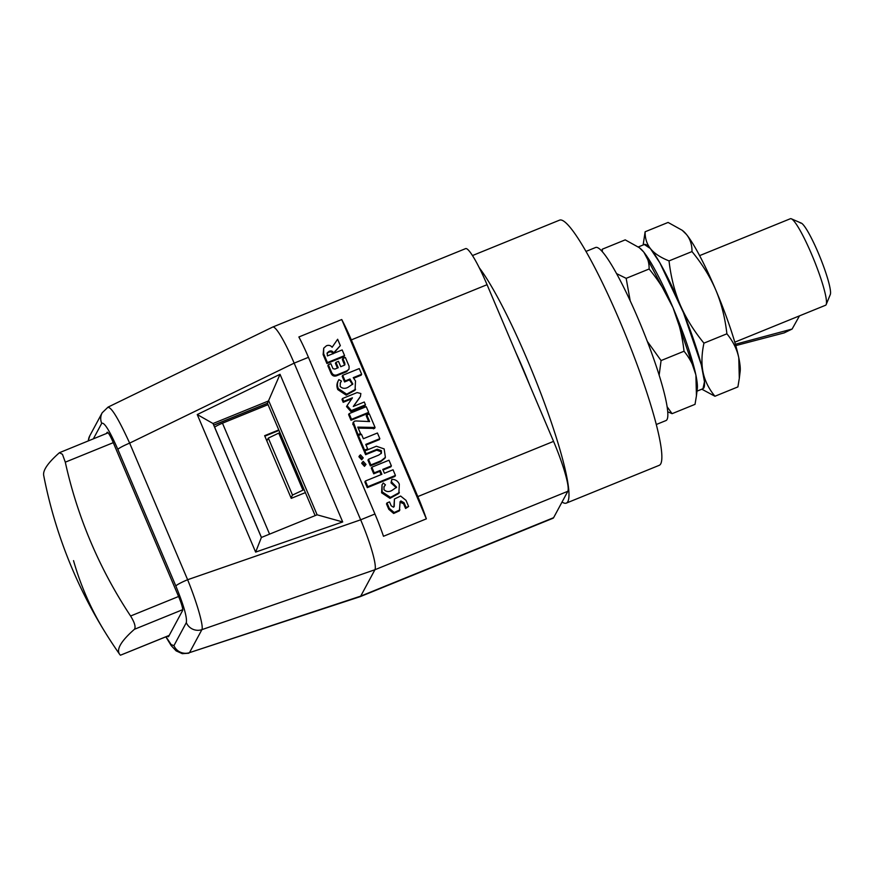 <?xml version="1.0" encoding="UTF-8"?>
<svg xmlns="http://www.w3.org/2000/svg" width="874" height="874" viewBox="0 0 874 874"><rect width="100%" height="100%" fill="white"/><g stroke="black" fill="none" stroke-linecap="round" stroke-linejoin="round"><path stroke-width="1.31" d="M351.315 339.899L417.816 496.574A46.704 6.337 -112.1 0 1 426.348 518.85L383.478 536.275A46.704 6.337 -112.1 0 0 374.946 513.999L308.446 357.324A46.704 6.337 -112.1 0 0 298.875 336.971L341.745 319.534A46.704 6.337 -112.1 0 1 351.315 339.899L487.058 284.695L553.559 441.381A46.704 6.337 67.9 0 1 567.827 491.297L553.613 517.681A46.704 6.337 67.9 0 1 553.078 518.227L360.175 596.658A46.704 6.337 -112.1 0 0 360.722 596.123L374.924 569.739A46.704 6.337 -112.1 0 0 360.667 519.812L294.156 363.136A46.704 6.337 -112.1 0 0 272.688 327.062A46.704 6.337 -112.1 0 0 272.633 327.084A46.704 6.337 -112.1 0 0 272.59 327.116M272.688 327.062L465.591 248.631A46.704 6.337 67.9 0 1 487.058 284.695M308.446 357.324L294.156 363.136L129.647 443.118C118.034 417.772 110.692 405.929 107.633 407.59M374.946 513.999L360.667 519.812L187.626 579.724L129.647 443.118A12.455 1.377 -23 0 0 117.87 449.411C109.621 430.685 104.235 421.989 101.712 423.333A12.455 12.258 -151.7 0 1 102.182 412.779L89.793 435.776A12.455 12.258 -151.7 0 1 89.793 435.776L88.165 440.922M342.695 521.953L280.03 374.301L197.251 414.549L255.634 552.095L342.695 521.953L317.12 514.808L261.392 537.466L213.027 423.519L268.744 400.86L317.12 514.808M272.633 327.094L108.059 407.109L102.182 412.779M553.613 517.681L360.722 596.123L189.505 652.649L201.894 629.651C203.828 626.527 196.989 602.579 187.626 579.724A12.455 1.377 -23 0 0 175.849 586.006L117.87 449.411M360.121 596.68L189.505 652.649A12.455 12.258 28.3 0 1 173.937 645.646L186.315 622.638C187.255 617.568 183.758 605.354 175.849 586.006M567.827 491.297L374.924 569.739L201.894 629.651A12.455 12.258 28.3 0 1 186.315 622.638M167.535 636.163A12.455 1.693 -112.1 0 0 168.431 636.72A12.455 1.693 -112.1 0 0 168.573 636.578L182.655 610.434A12.455 1.693 -112.1 0 0 178.842 597.128L112.943 441.873A12.455 1.693 -112.1 0 0 107.218 432.248A12.455 1.693 -112.1 0 0 107.076 432.39L106.497 433.471M426.348 518.85L341.745 319.534M362.218 462.357L361.705 463.318L364.469 466.355L366.009 464.433L363.256 461.396L362.218 462.357L364.993 465.394L366.009 464.433M359.433 455.791L358.919 456.752L361.683 459.79L363.213 457.867L360.47 454.819L359.433 455.791L362.197 458.828L363.213 457.867M387.007 502.921L386.483 503.883L388.799 509.324L393.661 513.475L399.407 510.842L400.128 501.676L400.904 500.966L404.061 502.736L406.104 507.532L408.628 506.505L406.017 500.354L400.631 496.05L394.425 499.01L394.229 506.494L393.442 507.193L391.191 505.795L389.531 501.894L387.007 502.921L389.312 508.362L394.174 512.514L399.921 509.881M399.953 502.2L403.548 503.697L405.591 508.493L408.628 506.505M394.425 499.01L393.879 506.92M382.036 484.786L381.61 492.805L389.99 498.333L398.861 493.471L399.32 484.174C397.856 480.962 395.343 479.345 391.814 479.323L391.53 481.924L396.632 487.211L391.792 490.554C388.777 492.128 386.166 491.822 383.948 489.626L384.057 486.589L385.456 484.862L383.315 483.016L382.036 484.786L382.124 491.844L390.514 497.382L399.374 492.51M391.814 479.323L391.006 482.885L396.326 487.692M383.839 487.069L385.456 484.862M383.041 470.026L390.875 466.847L391.388 465.886L388.985 460.216L371.832 467.186L374.247 472.856L380.245 470.42L381.894 474.298L365.387 481.017L367.79 486.687L395.441 475.445L393.038 469.775L384.418 473.271L382.768 469.393L391.388 465.886M371.832 467.186L371.319 468.147L373.722 473.817L379.731 471.381L381.108 474.626M365.387 481.017L364.873 481.978L367.277 487.648L394.928 476.406L395.441 475.445M368.478 459.265L367.954 460.227L370.368 465.897L380.583 461.745L384.866 458.293L385.39 457.331L384.156 448.908L376.377 446.243L364.917 450.897L366.119 453.737L377.218 449.225L381.392 450.656L381.425 453.158L378.661 455.125L368.478 459.265L370.882 464.935L381.097 460.784L385.39 457.331M364.917 450.897L364.403 451.858L365.605 454.688L376.694 450.186L380.878 451.618L381.119 453.617M358.406 435.536L357.881 436.497L364.065 451.06L367.146 449.804L367.659 448.843L365.769 444.396L379.84 438.672L377.426 433.001L363.366 438.726L361.475 434.291L358.406 435.536L364.578 450.099L367.659 448.843M366.042 445.03L379.316 439.633L379.84 438.672M358.209 428.118L374.564 428.424L375.077 427.462L369.265 413.763L366.217 415.751L368.664 421.519M366.73 414.789L369.615 421.552L355.958 420.962L354.483 421.192L352.823 423.071L357.477 435.547L360.525 433.559L357.783 427.113L375.077 427.462M349.108 413.642L348.595 414.604L350.998 420.274L368.14 413.304L368.664 412.342L366.25 406.672L349.108 413.642L351.512 419.312L368.664 412.342M342.51 398.511L343.711 401.352L352.43 397.801L347.065 405.612L351.37 410.572L365.474 404.837L364.272 402.007L353.282 406.476L360.427 396.446L360.842 393.508L357.116 392.579L342.51 398.511L341.996 399.473L343.198 402.313L351.818 398.806M347.065 405.612L346.552 406.574L350.856 411.534L364.961 405.798L365.474 404.837M353.391 406.432L359.902 397.408M338.883 379.633L338.369 380.594C336.665 383.478 336.479 386.483 337.801 389.607L346.18 395.135L355.052 390.263L355.51 380.944L353.238 377.666L361.65 374.247L359.247 368.577L342.695 375.307L345.11 380.977L349.961 378.999L352.834 384.003L347.983 387.335C344.968 388.908 342.357 388.602 340.139 386.417L340.39 382.736L341.483 381.075L338.883 379.633C337.178 382.517 336.993 385.521 338.314 388.646L346.705 394.174L355.565 389.301M353.752 378.213L361.137 375.208L361.65 374.247M342.695 375.307L342.182 376.268L344.585 381.938L349.436 379.961L352.517 384.473M340.161 383.205L341.483 381.075M335.955 362.371L338.227 367.725L334.95 369.057L332.972 368.664L330.864 363.693L328.34 364.72L331.65 372.521C332.808 374.837 334.578 375.623 336.971 374.88L347.033 370.784L349.032 369.101L349.097 366.25L345.372 357.477L342.848 358.504L344.902 363.344L344.312 365.245L340.751 366.698L338.478 361.344L335.955 362.371L335.43 363.322L337.44 368.041M328.34 364.72L327.826 365.682L331.137 373.482C332.284 375.787 334.065 376.574 336.446 375.842L346.519 371.745L349.032 369.101M342.848 358.504L342.335 359.465L344.585 365.103M323.719 348.169L323.118 354.593L326.909 363.529L344.061 356.559L344.575 355.598L342.171 349.928L327.4 355.937L327.204 352.899L329.061 351.359C331.115 350.485 332.612 350.998 333.573 352.91L340.336 345.623L337.637 339.254L332.131 347.262C330.58 345.372 328.679 344.88 326.428 345.787L323.719 348.169L323.631 353.631L327.422 362.568L344.575 355.598M327.007 353.402L328.548 352.32C330.591 351.435 332.098 351.96 333.049 353.872M333.551 353.435L340.336 345.623M213.704 425.114L267.455 403.264L315.143 515.605M267.455 403.264L280.03 374.301M213.027 423.519L197.251 414.549M261.392 537.466L255.634 552.095M405.591 508.493L406.104 507.532M391.006 482.885L391.53 481.924M373.722 473.817L374.247 472.856M379.731 471.381L380.245 470.42M367.277 487.648L367.79 486.687M370.368 465.897L370.882 464.935M365.605 454.688L366.119 453.737M364.065 451.06L364.578 450.099M353.336 422.12L358.001 434.586L360.525 433.559M357.477 435.547L358.001 434.586M373.493 428.861L374.006 427.899M350.998 420.274L351.512 419.312M343.198 402.313L343.711 401.352M352.124 398.369L352.43 397.801M344.585 381.938L345.11 380.977M349.436 379.961L349.961 378.999M344.979 364.666L344.312 365.245M326.909 363.529L327.422 362.568M333.3 353.533L333.595 352.987M734.794 342.171L825.559 305.255A46.704 6.337 67.9 0 0 826.105 304.72A46.704 6.337 -112.1 0 0 826.192 304.523A46.704 6.337 -112.1 0 0 813.836 259.611A46.704 6.337 -112.1 0 0 791.341 218.806A46.704 6.337 -112.1 0 0 790.369 218.729L699.604 255.634M800.442 223.034A38.926 5.288 67.9 0 1 819.178 255.088A38.926 5.288 67.9 0 1 830.224 294.702A38.926 5.288 -112.1 0 0 830.3 294.527A38.926 5.288 -112.1 0 0 819.998 257.098A38.926 5.288 -112.1 0 0 801.25 223.099L791.341 218.806M214.643 427.353L214.687 427.288A7.79 0.863 -23 0 1 222.477 423.191L268.045 404.651M278.784 429.932L264.636 435.689L291.239 498.355L305.387 492.608M278.981 430.412L264.844 436.17M73.525 560.638A467.066 361.639 -31.8 0 0 105.131 632.284A467.066 467.066 0 0 1 43.7 475.434A456.982 50.463 -23 0 1 59.432 452.699L62.458 454.316L65.299 462.171A456.982 449.935 28.3 0 0 130.597 616.006C134.683 622.681 135.951 627.128 134.399 629.313A456.982 50.463 157 0 0 119.596 654.233A456.982 50.463 157 0 0 120.448 655.216L169.217 635.398M213.737 425.201L267.488 403.34M108.114 432.816L59.432 452.699M169.152 635.496L120.448 655.216M304.108 489.604L292.506 495.066L268.318 438.093L278.74 433.111L302.917 490.085M279.92 432.63L278.74 433.111M291.02 497.83L292.506 495.066M266.832 440.857L268.318 438.093M479.225 267.717A132.335 17.961 67.9 0 1 541.519 395.157A132.335 17.961 67.9 0 1 567.86 501.589A132.335 17.961 67.9 0 1 566.319 503.107A132.335 17.961 67.9 0 1 562.048 502.026M529.546 384.8A77.841 10.564 -112.1 0 0 515.988 352.867M472.452 255.569L559.502 220.172A132.335 17.961 67.9 0 1 623.184 329.159A132.335 17.961 67.9 0 1 660.744 463.821A132.335 17.961 67.9 0 1 659.193 465.339L566.319 503.107M585.951 251.428L595.598 247.506A93.409 12.673 67.9 0 1 640.544 324.44A93.409 12.673 67.9 0 1 667.059 419.498A93.409 12.673 67.9 0 1 665.966 420.569L656.319 424.491M659.16 375.099L661.072 360.569L647.328 341.406M630.22 300.896L626.166 278.336L616.531 273.606M602.35 251.778L602.262 249.21L601.858 251.231M667.758 411.785L672.073 413.675L695.027 404.345L696.436 395.813L695.912 375.197C694.109 366.676 690.154 358.69 684.036 351.228C682.223 335.31 678.53 320.747 672.958 307.517C667.321 294.33 659.378 281.483 649.131 268.995C649.218 262.255 647.361 256.53 643.548 251.843L639.331 247.703L625.216 239.869L602.262 249.21M696.436 395.813L697.31 388.624A77.841 10.564 67.9 0 0 695.912 375.197A77.841 10.564 -112.1 0 0 672.958 307.517A77.841 10.564 -112.1 0 0 643.548 251.843A77.841 10.564 67.9 0 0 640.347 248.522L639.331 247.703M672.073 413.675L667.157 406.792M661.072 360.569L684.036 351.228M626.166 278.336L649.131 268.995M643.93 252.313L673.046 307.703L695.78 374.596M638.348 246.938L644.324 244.502L650.311 248.478L659.848 262.823L683.446 312.652L701.309 364.797L704.477 381.719L702.969 388.722L697.004 391.148M735.395 344.247L792.106 329.05L799.481 315.864M735.777 345.601L784.175 332.896L792.106 329.05M703.581 388.264A77.841 10.564 -112.1 0 0 703.057 372.291A77.841 10.564 -112.1 0 0 680.103 304.611A77.841 10.564 -112.1 0 0 650.693 248.937A77.841 10.564 -112.1 0 0 644.214 244.556M701.822 389.192L714.932 396.25C708.825 388.788 704.859 380.802 703.057 372.291C701.33 363.748 701.625 354.025 703.941 343.143C693.694 330.645 685.751 317.808 680.103 304.611C674.531 291.392 670.85 276.818 669.036 260.9C660.689 257.59 654.571 253.602 650.693 248.937C646.891 244.239 645.034 238.526 645.121 231.774L643.144 244.982M714.932 396.25L737.896 386.909L739.306 378.387L738.781 357.761C736.979 349.25 733.013 341.264 726.895 333.802C725.092 317.885 721.4 303.311 715.828 290.092C710.18 276.894 702.237 264.057 691.99 251.57C692.077 244.818 690.22 239.105 686.418 234.407L682.19 230.277L668.086 222.444L645.121 231.774M739.306 378.387L740.18 371.188A77.841 10.564 67.9 0 0 738.781 357.761A77.841 10.564 -112.1 0 0 715.828 290.092A77.841 10.564 -112.1 0 0 686.418 234.407A77.841 10.564 67.9 0 0 683.206 231.086L682.19 230.277M703.941 343.143L726.895 333.802M669.036 260.9L691.99 251.57M417.816 496.574L553.559 441.381M166.027 636.775L171.151 644.586L173.937 645.646M101.712 423.333L93.387 438.803M88.372 440.846A12.455 12.258 -151.7 0 1 89.793 435.787M364.469 466.355L364.993 465.394M361.683 459.79L362.197 458.828M388.799 509.324L389.312 508.362M400.39 501.927L400.904 500.966M403.548 503.697L404.061 502.736M381.61 492.805L382.124 491.844M380.583 461.745L381.097 460.784M376.694 450.186L377.218 449.225M380.878 451.618L381.392 450.656M352.823 424.578L353.336 423.617M350.856 411.534L351.37 410.572M337.801 389.607L338.314 388.646M331.137 373.482L331.65 372.521M336.446 375.842L336.971 374.88M346.519 371.745L347.033 370.784M344.378 364.305L344.902 363.344M328.548 352.32L329.061 351.359M333.213 353.566L333.573 352.91M323.118 354.593L323.631 353.631M222.477 423.191L269.574 534.145M214.687 427.288L261.446 537.444M134.399 629.313L182.753 609.648M130.597 616.006L178.58 596.494M65.299 462.171L113.281 442.659M784.175 332.896L789.681 329.99M165.842 636.851L171.228 645.646L176.122 650.879L182.273 653.665L188.828 653.228M830.3 294.527L826.192 304.523M105.131 632.284A467.066 467.066 0 0 0 119.596 654.233"/></g></svg>
